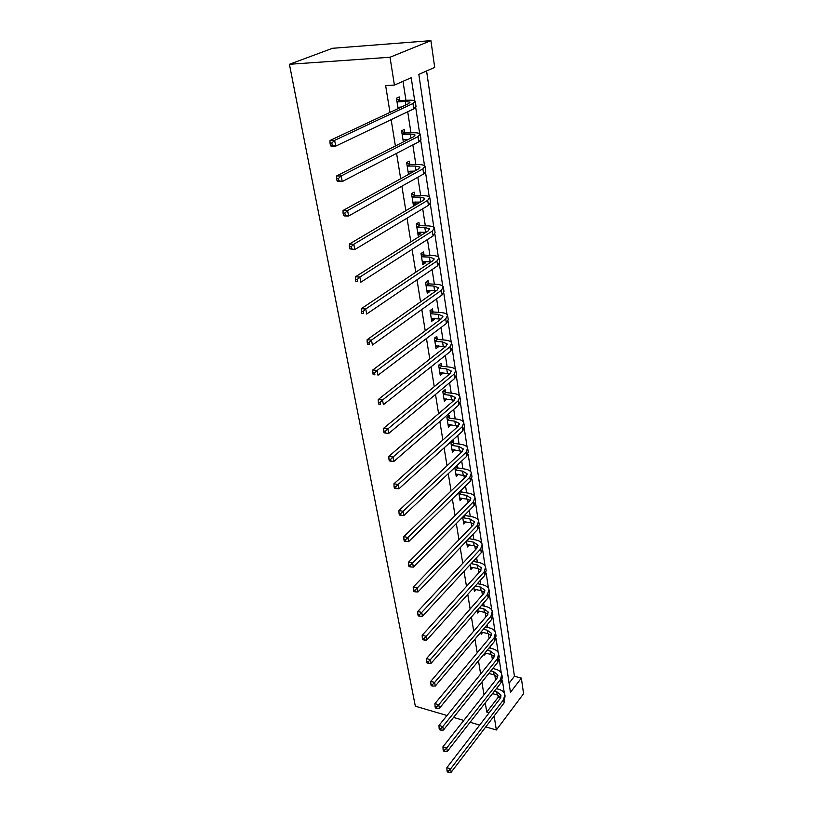 <?xml version="1.0" encoding="UTF-8"?>
<svg xmlns="http://www.w3.org/2000/svg" width="813" height="813" viewBox="0 0 813 813"><rect width="100%" height="100%" fill="white"/><g stroke="black" fill="none" stroke-linecap="round" stroke-linejoin="round"><path stroke-width="1.22" d="M509.08 683.205L514.436 676.284L521.357 678.103L523.572 693.723L496.347 729.993L485.788 726.893M521.357 678.103L510.442 692.381L418.827 74.369L434.701 67.388L430.91 40.65L332.507 48.292L289.428 64.288L415.331 706.192L447.038 715.511M514.436 676.284L426.581 70.965M420.717 87.103L422.547 99.44M425.433 118.942L427.221 130.995M430.047 150.029L431.784 161.787M434.538 180.384L436.246 191.868M438.939 210.039L440.605 221.258M443.227 239.002L444.853 249.967M447.424 267.314L449.02 278.036M451.53 294.987L453.085 305.464M455.544 322.05L457.058 332.304M459.467 348.523L460.951 358.543M463.308 374.417L464.762 384.224M467.058 399.752L468.481 409.346M470.737 424.549L472.129 433.949M474.335 448.827L475.696 458.024M477.861 472.597L479.192 481.611M481.306 495.879L482.617 504.71M484.69 518.694L485.971 527.342M488.003 541.041L489.263 549.517M491.255 562.942L492.485 571.244M494.436 584.405L495.645 592.555M497.556 605.451L498.735 613.439M500.615 626.091L501.773 633.927M503.613 646.335L504.751 654.018M506.56 666.203L507.678 673.733M414.701 100.792L411.215 77.713L394.417 85.101L385.647 85.578L389.976 112.397M391.144 119.674L395.392 145.994M396.581 153.352L400.687 178.748M401.886 186.177L405.839 210.679M407.049 218.179L410.86 241.817M412.079 249.378L415.768 272.203M416.998 279.824L420.555 301.857M421.795 309.529L425.219 330.8M426.469 338.523L429.782 359.072M431.042 366.826L434.244 386.673M435.504 394.478L438.593 413.654M439.863 421.48L442.851 440.016M444.122 447.872L447.008 465.778M448.278 473.674L451.073 490.981M452.353 498.887L455.056 515.615M456.337 523.552L458.939 539.73M460.229 547.688L462.749 563.318M464.04 571.285L466.479 586.407M467.77 594.384L470.127 609.008M471.418 616.996L473.694 631.132M474.985 639.14L477.19 652.809M478.491 660.817L480.625 674.038M481.916 682.056L483.979 694.841M485.27 702.869L486.753 712.066L498.217 697.249L497.891 695.115M496.916 688.794L496.804 688.113M495.574 680.156L494.792 675.075M493.806 668.733L493.613 667.473M492.383 659.516L491.631 654.628M490.646 648.266L490.361 646.406M489.131 638.459L488.41 633.774M487.424 627.392L487.038 624.902M485.808 616.965L485.117 612.494M484.131 606.102L483.644 602.951M482.414 595.025L481.763 590.777M480.768 584.374L480.178 580.543M478.948 572.637L478.329 568.612M477.343 562.2L476.642 557.657M475.422 549.761L474.833 545.99M473.837 539.558L473.024 534.283M471.804 526.407L471.266 522.891M470.27 516.448L469.335 510.391M468.115 502.536L467.617 499.294M466.621 492.841L465.554 485.981M464.345 478.156L463.888 475.188M462.892 468.725L461.703 461.032M460.493 453.227L460.077 450.554M459.081 444.081L457.76 435.524M456.55 427.75L456.184 425.382M455.189 418.898L453.725 409.427M452.526 401.693L452.211 399.64M451.205 393.157L449.599 382.74M448.41 375.037L448.146 373.33M447.14 366.836L445.372 355.433M444.193 347.771L443.979 346.409M442.973 339.915L441.053 327.476M439.874 319.865L439.721 318.869M438.715 312.375L436.632 298.859M435.463 291.288L435.372 290.688M434.366 284.194L432.099 269.55M429.904 255.353L427.455 239.53M425.341 225.821L422.699 208.768M420.667 195.577L417.831 177.244M415.87 164.602L412.831 144.917M410.971 132.854L407.709 111.767M405.941 100.314L403.004 81.33M399.762 100.324L399.224 96.899L396.439 98.17L398.085 108.596M404.844 132.753L404.325 129.419L401.592 130.771L403.36 141.94M406.073 140.547L405.9 139.45M409.813 164.399L409.305 161.137L406.622 162.58L408.502 174.439M411.165 172.976L410.87 171.096M414.66 195.283L414.163 192.102L411.53 193.616L413.38 205.354L416.002 203.809L415.707 201.98M419.396 225.435L418.908 222.325L416.317 223.921L418.126 235.374L420.697 233.758L420.443 232.132M424.01 254.876L423.543 251.847L420.992 253.504L422.76 264.692L425.29 263.016L425.067 261.562M428.522 283.635L428.065 280.668L425.565 282.396L427.292 293.33L429.772 291.582L429.579 290.322M432.933 311.735L432.486 308.838L430.026 310.627L431.713 321.308L434.152 319.499L433.99 318.411M437.252 339.194L436.805 336.369L434.386 338.218L436.032 348.655L438.441 346.785L438.298 345.871M441.459 366.043L441.022 363.279L438.644 365.179L440.26 375.393L442.628 373.472L442.506 372.71M445.585 392.293L445.158 389.59L442.821 391.551L444.396 401.531L446.622 398.949M449.609 417.973L449.193 415.321L446.896 417.333L448.43 427.099L450.656 424.62M453.552 443.085L453.146 440.504L450.88 442.557L452.394 452.109L454.589 449.721M454.823 467.505L456.256 476.591L458.451 474.294M457.414 467.668L457.058 465.412M458.786 492.597L460.046 500.544L462.221 498.328M461.184 491.723L460.981 490.452M462.668 517.139L463.756 523.999L465.849 521.855M466.459 541.153L467.384 546.966L469.355 544.883M470.178 564.649L470.94 569.456L472.8 567.433M473.816 587.647L474.426 591.498L476.184 589.516M477.373 610.157L477.831 613.083L479.507 611.163M480.859 632.209L481.184 634.252L482.759 632.372M484.274 653.794L484.457 654.993L485.961 653.164M487.617 674.953L489.111 673.54M491.56 685.247L489.629 687.686M479.67 725.094L470.087 722.279M463.776 720.42L453.552 717.422M496.347 729.993L494.131 715.958M486.753 712.066L489.172 712.757M394.417 85.101L390.016 57.245L289.428 64.288M430.91 40.65L390.016 57.245M504.304 693.052L502.353 680.135M501.255 672.9L499.243 659.577M498.145 652.341L496.072 638.612M494.975 631.366L492.83 617.209M491.733 609.974L489.528 595.37M488.43 588.134L486.154 573.074M485.056 565.838L482.709 550.31M481.611 543.074L479.192 527.068M478.095 519.832L475.605 503.318M474.507 496.093L471.926 479.05M470.839 471.835L468.176 454.243M467.089 447.048L464.345 428.898M463.258 421.703L460.422 402.974M459.335 395.799L456.408 376.46M455.331 369.305L452.302 349.336M451.225 342.212L448.105 321.592M447.028 314.479L443.807 293.178M442.739 286.105L439.406 264.093M438.339 257.05L434.904 234.317M433.837 227.294L430.29 203.799M429.234 196.827L425.555 172.539M424.508 165.598L420.707 140.486M419.66 133.596L415.738 107.631M498.217 697.249L500.534 697.889M408.299 173.149L410.86 173.139M413.136 203.778L416.002 203.809M417.862 233.677L420.697 233.758M422.475 262.884L425.29 263.016M426.988 291.41L429.772 291.582M431.398 319.285L434.152 319.499M435.697 346.541L438.441 346.785M439.914 373.177L442.628 373.472M444.03 399.234L446.723 399.559M448.054 424.711L450.727 425.077M451.998 449.65L454.64 450.036M455.9 474.06L458.481 474.467M459.985 497.993L462.231 498.389M397.903 107.397L401.541 106.981M397.567 101.838L405.311 101.493L410.057 102.143L408.533 103.698L330.017 140.486L334.641 140.375L412.953 103.515L415.23 101.188C414.518 100.375 412.14 100.05 408.065 100.212L400.342 100.558L396.988 101.595M398.97 107.082L397.943 107.682M396.571 98.993L400.342 100.558M331.846 142.956L329.997 142.997L330.424 145.303L332.273 145.263L331.846 142.956L334.641 140.375L335.708 146.137L413.776 108.871L416.032 106.513L415.311 101.727M332.273 145.263L335.708 146.137L331.094 146.228L330.424 145.303M329.997 142.997L330.017 140.486M403.014 139.775L408.36 139.389M402.699 134.358L410.372 134.165L415.087 135.009L413.604 136.716L336.633 175.954L341.206 175.943L417.994 136.604L420.199 134.064C419.478 133.129 417.11 132.712 413.075 132.793L405.423 132.997L402.12 134.115M403.736 139.49L403.035 139.877M401.693 131.411L405.423 132.997M338.452 178.504L336.623 178.504L337.039 180.75L338.869 180.75L338.452 178.504L341.206 175.943L342.243 181.553L418.786 141.828L420.982 139.247L420.291 134.663M338.869 180.75L342.243 181.553L337.669 181.553L337.039 180.75M336.623 178.504L336.633 175.954M408.014 171.36L414.62 171.076M407.709 166.096L415.301 166.035L419.996 167.051L418.553 168.901L343.056 210.476L347.588 210.557L422.902 168.87L425.047 166.116C424.315 165.08 421.957 164.572 417.963 164.582L410.382 164.643L407.14 165.842M406.693 163.037L410.382 164.643M344.875 213.087L343.066 213.057L343.472 215.242L345.281 215.272L344.875 213.087L347.588 210.557L348.594 216.014L423.675 173.972L425.809 171.187L425.138 166.787M345.281 215.272L348.594 216.014L344.072 215.923L343.472 215.242M343.066 213.057L343.056 210.476M412.882 202.193L420.463 202.031M412.598 197.061L420.118 197.122L424.793 198.321L423.39 200.303L349.316 244.073L353.807 244.246L427.689 200.354L429.772 197.396C429.03 196.258 426.693 195.659 422.74 195.598L415.23 195.537L412.028 196.807M411.571 193.901L415.23 195.537M351.125 246.756L349.336 246.685L349.732 248.808L351.521 248.88L351.125 246.756L353.807 244.246L354.783 249.561L428.441 205.323L430.514 202.335L429.874 198.118M351.521 248.88L354.783 249.561L349.732 248.808M349.336 246.685L349.316 244.073M417.638 232.284L425.971 232.294M417.374 227.284L424.823 227.477L429.457 228.839L428.095 230.953L355.413 276.796L359.854 277.04L432.364 231.065L434.386 227.925C433.634 226.685 431.307 226.004 427.394 225.872L419.955 225.689L416.815 227.03M416.337 224.042L419.955 225.689M357.212 279.53L355.433 279.428L355.82 281.501L357.598 281.603L357.212 279.53L359.854 277.04L360.809 282.213L433.095 235.922L435.107 232.752L434.498 228.707M357.598 281.603L355.82 281.501M355.433 279.428L355.413 276.796M422.282 261.674L431.185 261.877M422.028 256.796L429.416 257.111L434.02 258.636L432.699 260.861L361.348 308.666L365.748 308.991L436.916 261.044L438.888 257.721C438.136 256.39 435.819 255.628 431.937 255.434L424.569 255.13L421.48 256.542M421.022 253.483L424.569 255.13M363.147 311.45L361.379 311.318L361.755 313.34L363.523 313.472L363.147 311.45L365.748 308.991L366.673 314.031L437.638 265.79L439.599 262.436L439.01 258.554M363.523 313.472L361.755 313.34M361.379 311.318L361.348 308.666M426.825 290.383L436.154 290.8M426.581 285.627L433.898 286.054L438.481 287.721L437.191 290.068L367.13 339.712L371.49 340.108L441.378 290.322L443.278 286.826C442.526 285.404 440.219 284.57 436.378 284.316L429.071 283.889L426.032 285.363M425.707 282.294L429.071 283.889M368.919 342.558L367.181 342.395L367.547 344.366L369.285 344.529L368.919 342.558L371.49 340.108L372.395 345.027L442.079 294.946L443.979 291.42L443.42 287.711M369.285 344.529L367.547 344.366M367.181 342.395L367.13 339.712M431.256 318.432L440.92 319.082M431.032 313.788L438.278 314.326L442.831 316.135L441.581 318.584L372.771 369.976L377.09 370.454L445.717 318.899L447.577 315.241C446.815 313.747 444.528 312.832 440.717 312.517L433.481 311.999L430.484 313.523M430.27 310.444L433.481 311.999M374.549 372.872L372.821 372.689L373.177 374.6L374.905 374.793L374.549 372.872L377.09 370.454L377.974 375.24L446.408 323.422L448.258 319.743L447.719 316.176M374.905 374.793L373.177 374.6M372.821 372.689L372.771 369.976M435.595 345.84L445.504 346.734M435.372 341.318L442.557 341.948L447.079 343.899L445.87 346.45L378.269 399.488L382.537 400.026L449.965 346.826L451.774 343.015C451.002 341.44 448.735 340.464 444.955 340.088L437.78 339.458L434.833 341.054M434.721 337.954L437.78 339.458M380.037 402.435L378.33 402.211L378.675 404.081L380.393 404.305L380.037 402.435L382.537 400.026L383.401 404.701L450.646 351.246L452.435 347.405L451.926 343.99M380.393 404.305L378.675 404.081M378.33 402.211L378.269 399.488M439.823 372.639L449.935 373.777M439.62 368.218L446.733 368.96L451.235 371.033L450.056 373.685L383.624 428.278L387.862 428.878L454.121 374.112L455.88 370.159C455.097 368.502 452.841 367.466 449.101 367.039L441.998 366.307L439.091 367.954M439.071 364.844L441.998 366.307M385.392 431.256L383.695 431.012L384.041 432.841L385.738 433.085L385.392 431.256L387.862 428.878L388.705 433.431L454.772 378.431L456.52 374.447L456.032 371.175M388.705 433.431L385.738 433.085M383.695 431.012L383.624 428.278M443.969 398.837L454.223 400.23M443.776 394.529L450.829 395.352L455.3 397.557L454.142 400.301L388.858 456.357L393.055 457.018L458.176 400.779L459.884 396.683C459.101 394.955 456.855 393.858 453.156 393.38L446.103 392.567L443.248 394.254M443.309 391.134L446.103 392.567M390.616 459.375L388.939 459.111L389.275 460.89L390.951 461.164L390.616 459.375L393.055 457.018L393.878 461.459L458.817 404.996L460.514 400.88L460.046 397.75M393.878 461.459L390.951 461.164M388.939 459.111L388.858 456.357M448.024 424.467L458.38 426.093M447.831 420.25L454.823 421.175L459.264 423.492L458.146 426.317L393.959 483.765L398.116 484.477L462.14 426.855L463.806 422.628C463.024 420.839 460.788 419.671 457.109 419.152L450.128 418.238L447.313 419.986M447.445 416.845L450.128 418.238M395.718 486.824L394.051 486.54L394.376 488.267L396.043 488.562L395.718 486.824L398.116 484.477L398.919 488.816L462.77 430.981L464.426 426.734L463.969 423.736M398.919 488.816L396.043 488.562M394.051 486.54L393.959 483.765M451.977 449.538L462.424 451.408M451.804 445.422L458.735 446.428L463.156 448.847L462.058 451.764L398.939 510.523L403.065 511.286L466.022 452.353L467.638 448.004C466.855 446.144 464.63 444.924 460.991 444.355L454.071 443.359L451.804 445.422L451.286 445.148M451.489 442.008L454.071 443.359M400.687 513.613L399.041 513.308L399.356 514.995L401.002 515.31L400.687 513.613L403.065 511.286L403.848 515.523L466.632 456.388L468.247 452.018L467.81 449.142M403.848 515.523L401.002 515.31M399.041 513.308L398.939 510.523M455.859 474.07L466.347 476.164M455.697 470.046L462.567 471.134L466.957 473.664L465.89 476.662L403.807 536.651L407.892 537.464L469.812 477.292L471.388 472.82C470.595 470.9 468.4 469.629 464.782 469.02L457.922 467.942L455.697 470.046L455.178 469.772M455.646 466.733L457.922 467.942M405.545 539.771L403.919 539.446L404.224 541.092L405.86 541.428L405.545 539.771L407.892 537.464L408.654 541.6L470.412 481.235L471.987 476.753L471.57 473.999M408.654 541.6L405.86 541.428M403.919 539.446L403.807 536.651M459.65 498.074L466.906 499.141L470.168 500.401M459.497 494.152L466.306 495.32L470.666 497.942L469.64 501.011L408.563 562.169L412.608 563.033L473.522 501.692L475.056 497.109C474.264 495.127 472.079 493.816 468.491 493.156L461.693 491.997L459.497 494.152L458.989 493.877M460.219 491.204L461.693 491.997M410.291 565.32L408.675 564.974L408.98 566.59L410.595 566.935L410.291 565.32L412.608 563.033L413.36 567.078L474.111 505.554L475.635 500.96L475.239 498.318M413.36 567.078L410.595 566.935M408.675 564.974L408.563 562.169M463.369 521.58L470.554 522.729L473.898 524.121M463.227 517.749L469.975 518.989L474.314 521.712L473.308 524.852L413.207 587.098L417.221 588.012L477.16 525.574L478.654 520.879C477.851 518.846 475.676 517.485 472.129 516.783L465.382 515.554L463.227 517.749L462.719 517.475M464.64 515.147L465.382 515.554M414.935 590.279L413.329 589.913L413.624 591.488L415.219 591.864L414.935 590.279L417.221 588.012L417.943 591.966L477.729 529.344L479.223 524.649L478.837 522.129M417.943 591.966L415.219 591.864M413.329 589.913L413.207 587.098M467.008 544.598L474.131 545.828L477.536 547.342M466.875 540.848L473.562 542.159L477.871 544.974L476.896 548.186L417.75 611.467L421.723 612.423L480.717 548.938L482.17 544.151C481.367 542.068 479.203 540.655 475.686 539.913L468.999 538.623L466.794 540.808M419.457 614.669L417.872 614.293L418.156 615.827L419.752 616.213L419.457 614.669L421.723 612.423L422.435 616.284L481.276 552.647L482.729 547.84L482.363 545.432M422.435 616.284L419.752 616.213M417.872 614.293L417.75 611.467M470.575 567.139L477.638 568.45L481.083 570.086M471.134 563.612L477.079 564.852L481.357 567.759L480.402 571.031L422.181 635.288L426.124 636.284L484.192 571.824L485.615 566.946C484.812 564.801 482.658 563.348 479.172 562.576L473.227 561.346M423.888 638.52L422.313 638.114L422.597 639.628L424.173 640.024L423.888 638.52L426.124 636.284L426.815 640.055L484.741 575.452L486.154 570.553L485.808 568.246M426.815 640.055L424.173 640.024M422.313 638.114L422.181 635.288M474.06 589.222L481.072 590.604L484.558 592.362M475.331 585.939L480.524 587.077L484.782 590.065L483.847 593.399L426.52 658.581L430.423 659.617L487.607 594.232L488.989 589.262C488.176 587.077 486.042 585.573 482.587 584.771L477.404 583.643M428.217 661.833L426.652 661.416L426.927 662.89L428.492 663.306L428.217 661.833L430.423 659.617L431.103 663.306L488.146 597.779L489.517 592.799L489.182 590.594M431.103 663.306L428.492 663.306M426.652 661.416L426.52 658.581M477.485 610.858L484.436 612.311L487.952 614.181M479.406 607.819L483.898 608.856L488.125 611.925L487.221 615.319L430.768 681.355L434.64 682.432L490.94 616.183L492.292 611.122C491.479 608.896 489.355 607.362 485.93 606.518L481.438 605.482M432.455 684.627L430.9 684.2L431.175 685.644L432.719 686.07L432.455 684.627L434.64 682.432L435.301 686.04L491.469 619.658L492.81 614.587L492.495 612.484M435.301 686.04L432.719 686.07M430.9 684.2L430.768 681.355M480.991 632.047L487.729 633.581L491.276 635.563M483.339 629.262L487.2 630.197L491.408 633.337L490.524 636.782L434.914 703.641L438.756 704.759L494.213 637.687L495.524 632.544C494.721 630.268 492.607 628.703 489.202 627.819L485.341 626.894M436.601 706.934L435.057 706.487L435.321 707.899L436.855 708.347L436.601 706.934L438.756 704.759L439.406 708.286L494.731 641.091L496.042 635.939L495.737 633.927M439.406 708.286L436.855 708.347M435.057 706.487L434.914 703.641M484.995 652.91L490.961 654.424L494.528 656.518M487.16 650.288L490.442 651.111L494.619 654.323L493.755 657.819L438.979 725.45L442.78 726.598L497.414 658.754L498.694 653.54C497.891 651.223 495.788 649.617 492.414 648.713L489.131 647.89M440.646 728.753L439.122 728.296L439.386 729.678L440.91 730.145L440.646 728.753L442.78 726.598L443.42 730.054L497.922 662.097L499.202 656.863L498.908 654.943M443.42 730.054L440.91 730.145M439.122 728.296L438.979 725.45M488.806 673.459L494.121 674.871L497.708 677.056M490.869 670.898L493.623 671.619L497.769 674.902L496.926 678.449L442.953 746.801L446.723 747.97L500.554 679.414L501.804 674.119C500.991 671.762 498.918 670.125 495.564 669.19L492.81 668.469M444.62 750.114L443.105 749.647L443.359 750.999L444.863 751.466L444.62 750.114L446.723 747.97L447.353 751.354L501.052 682.686L502.302 677.381L502.028 675.542M447.353 751.354L444.863 751.466M443.105 749.647L442.953 746.801M492.505 693.611L497.231 694.912L500.818 697.198M494.467 691.101L496.733 691.721L500.859 695.064L500.036 698.662L446.845 767.696L450.585 768.895L503.633 699.658L504.853 694.292C504.04 691.904 501.977 690.227 498.654 689.261L496.387 688.652M448.502 771.029L446.998 770.541L447.252 771.862L448.746 772.35L448.502 771.029L450.585 768.895L451.195 772.208L504.131 702.859L505.076 695.745M451.195 772.208L448.746 772.35M446.998 770.541L446.845 767.696M405.311 101.493L405.85 104.958M412.953 103.515L413.776 108.871M410.372 134.165L410.971 138.058M417.994 136.604L418.786 141.828M415.301 166.035L415.971 170.324M422.902 168.87L423.675 173.972M420.118 197.122L420.849 201.807M427.689 200.354L428.441 205.323M424.823 227.477L425.565 232.274M432.364 231.065L433.095 235.922M429.416 257.111L430.138 261.796M436.916 261.044L437.638 265.79M433.898 286.054L434.609 290.627M441.378 290.322L442.079 294.946M438.278 314.326L438.969 318.798M445.717 318.899L446.408 323.422M442.557 341.948L443.227 346.318M449.965 346.826L450.646 351.246M446.733 368.96L447.404 373.228M454.121 374.112L454.772 378.431M450.829 395.352L451.479 399.529M458.176 400.779L458.817 404.996M454.823 421.175L455.463 425.26M462.14 426.855L462.77 430.981M458.735 446.428L459.355 450.422M466.022 452.353L466.632 456.388M462.567 471.134L463.176 475.046M469.812 477.292L470.412 481.235M466.306 495.32L466.906 499.141M473.522 501.692L474.111 505.554M469.975 518.989L470.554 522.729M477.16 525.574L477.729 529.344M473.562 542.159L474.131 545.828M480.717 548.938L481.276 552.647M477.079 564.852L477.638 568.45M484.192 571.824L484.741 575.452M480.524 587.077L481.072 590.604M487.607 594.232L488.146 597.779M483.898 608.856L484.436 612.311M490.94 616.183L491.469 619.658M487.2 630.197L487.729 633.581M494.213 637.687L494.731 641.091M490.442 651.111L490.961 654.424M497.414 658.754L497.922 662.097M493.623 671.619L494.121 674.871M500.554 679.414L501.052 682.686M496.733 691.721L497.231 694.912M503.633 699.658L504.131 702.859M429.457 228.839L429.538 229.357M434.02 258.636L434.112 259.184M438.481 287.721L438.573 288.31M442.831 316.135L442.922 316.755M447.079 343.899L447.18 344.549M451.235 371.033L451.337 371.714M455.3 397.557L455.402 398.268M459.264 423.492L459.386 424.223M463.156 448.847L463.268 449.609M466.957 473.664L467.069 474.446M470.666 497.942L470.798 498.755M474.314 521.712L474.436 522.535M477.871 544.974L478.003 545.828M481.357 567.759L481.489 568.622M484.782 590.065L484.914 590.949M488.125 611.925L488.267 612.829M491.408 633.337L491.54 634.262M494.619 654.323L494.761 655.258M497.769 674.902L497.912 675.847M500.859 695.064L501.001 696.03"/></g></svg>
